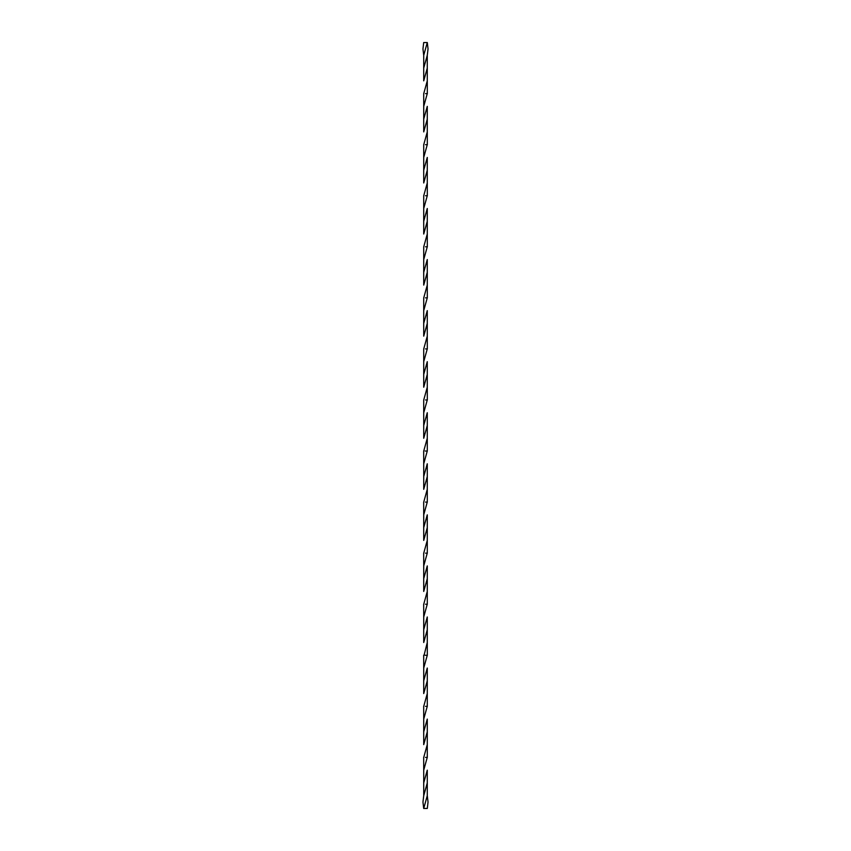 <?xml version="1.0" encoding="UTF-8"?>
<svg xmlns="http://www.w3.org/2000/svg" width="851" height="851" viewBox="0 0 851 851"><rect width="100%" height="100%" fill="white"/><g stroke="black" fill="none" stroke-linecap="round" stroke-linejoin="round"><path stroke-width="1.28" d="M423.734 93.621L427.276 80.845L427.319 93.621L425.5 93.61L427.276 93.61L423.724 106.375L423.713 93.61M423.734 144.681L427.276 131.905L427.319 144.681L425.5 144.67L427.276 144.67L423.724 157.435L423.713 144.67M423.734 195.741L427.276 182.965L427.319 195.741L425.5 195.73L427.276 195.73L423.724 208.495L423.713 195.73M423.734 246.801L427.276 234.025L427.319 246.801L425.5 246.79L427.276 246.79L423.724 259.555L423.713 246.79M423.734 297.861L427.276 285.085L427.319 297.861L425.5 297.85L427.276 297.85L423.724 310.615L423.713 297.85M423.734 348.921L427.276 336.145L427.319 348.921L425.5 348.91L427.276 348.91L423.724 361.675L423.713 348.91M423.734 399.97L427.276 387.205L427.319 399.97L425.5 399.97L427.276 399.97L423.724 412.735L423.713 399.97M423.734 451.03L427.276 438.265L427.287 425.5L427.276 412.735L423.713 425.5L423.724 412.735M423.713 425.5L423.724 438.265L427.287 425.5M425.16 451.03L427.298 451.03L427.276 438.265M423.734 502.09L427.276 489.325L427.287 476.56L423.724 489.325L423.724 463.795L427.266 451.03L425.5 451.03M423.724 463.795L423.681 451.03M427.287 476.56L427.276 463.795L423.713 476.56M423.734 553.15L427.276 540.385L427.287 527.62L423.724 540.385L423.713 527.62L423.724 514.855L427.266 502.079L425.5 502.09L427.298 502.09L427.276 489.325M423.724 514.855L423.681 502.079M427.287 527.62L427.276 514.855L423.713 527.62M423.734 604.21L427.276 591.445L427.287 578.68L423.724 591.445L423.713 578.68L423.724 565.915L427.266 553.139L425.5 553.15L427.298 553.15L427.276 540.385M423.724 565.915L423.681 553.139M427.287 578.68L427.276 565.915L423.713 578.68M424.064 655.27L427.276 642.505L427.287 629.74L423.724 642.505L423.713 629.74L423.724 616.975L427.266 604.199L425.5 604.21L427.298 604.21L427.276 591.445M423.724 616.975L423.681 604.199M427.287 629.74L427.276 616.975L423.713 629.74M425.16 655.27L427.276 655.27L423.724 668.035L423.681 655.259M427.319 655.27L427.276 642.505M423.734 706.33L427.276 693.565L427.287 680.8L427.276 668.035L423.713 680.8L423.724 668.035M423.713 680.8L423.724 693.565L427.287 680.8M423.734 757.39L427.276 744.625L427.287 731.86L423.724 744.625L423.713 731.86L423.724 719.095L427.266 706.319L425.5 706.33L427.298 706.33L427.276 693.565M423.724 719.095L423.681 706.319M427.287 731.86L427.276 719.095L423.713 731.86M423.724 808.45L427.276 795.685L428.042 802.067L427.298 808.45L423.702 808.45L422.958 802.067L423.724 795.685L423.724 770.155L427.266 757.379L425.5 757.39L427.298 757.39L427.276 744.625M427.276 795.685L427.276 770.155L423.713 782.92M423.724 770.155L423.681 757.379M423.724 795.685L427.287 782.92M427.276 387.205L427.276 361.675L423.713 374.44L423.724 361.675M423.713 374.44L423.724 387.205L427.287 374.44M427.276 336.145L427.276 310.615L423.713 323.38L423.724 310.615M423.713 323.38L423.724 336.145L427.287 323.38M427.276 285.085L427.276 259.555L423.713 272.32L423.724 259.555M423.713 272.32L423.724 285.085L427.287 272.32M427.276 234.025L427.276 208.495L423.713 221.26L423.724 208.495M423.713 221.26L423.724 234.025L427.287 221.26M427.276 182.965L427.276 157.435L423.713 170.2L423.724 157.435M423.713 170.2L423.724 182.965L427.287 170.2M427.276 131.905L427.276 106.375L423.713 119.14L423.724 106.375M423.713 119.14L423.724 131.905L427.287 119.14M427.276 80.845L427.276 55.315L428.042 48.932L427.298 42.55L423.702 42.55L422.958 48.932L423.724 55.315L427.276 42.55M427.276 55.315L423.713 68.08L423.724 80.845L427.287 68.08M423.713 68.08L423.724 55.315"/></g></svg>
